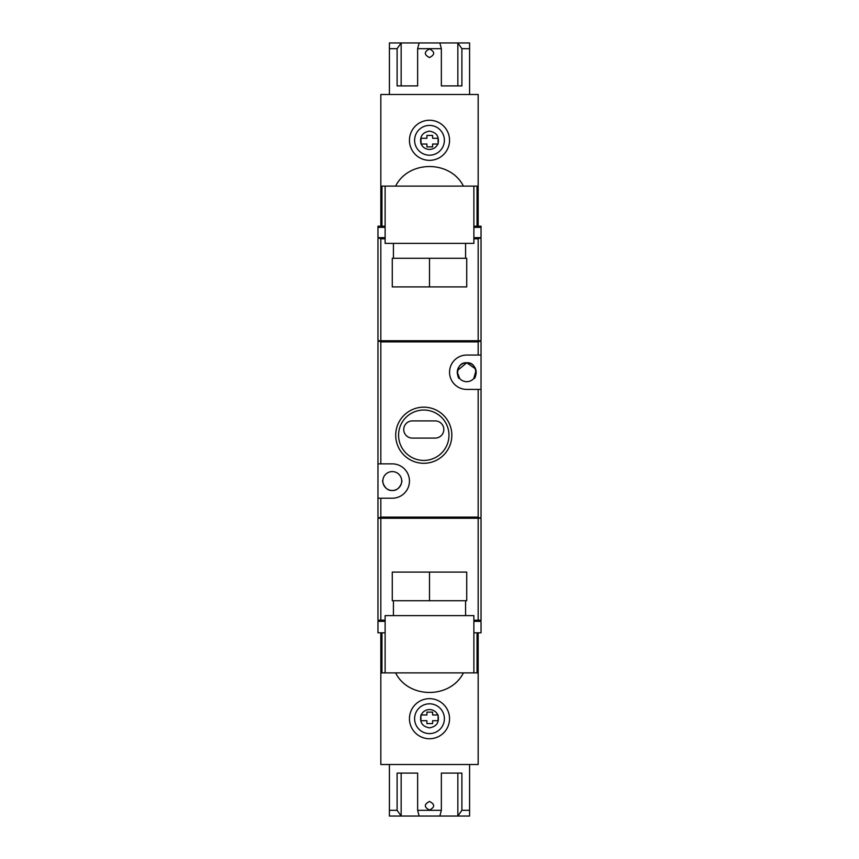 <?xml version="1.0" encoding="UTF-8"?>
<svg xmlns="http://www.w3.org/2000/svg" width="859" height="859" viewBox="0 0 859 859"><rect width="100%" height="100%" fill="white"/><g stroke="black" fill="none" stroke-linecap="round" stroke-linejoin="round"><path stroke-width="1.29" d="M429.5 155.189A14.893 14.893 0 0 1 414.607 140.307A14.893 14.893 0 0 1 429.5 125.414A14.893 14.893 0 0 1 444.393 140.307A14.893 14.893 0 0 1 429.5 155.189A14.893 14.893 0 0 0 444.393 140.307A14.893 14.893 0 0 0 429.5 125.414M421.125 144.022L420.91 138.299L426.902 138.299L426.902 135.432L432.625 135.432L432.625 138.299L438.09 138.299L438.09 144.022L432.625 144.022L432.625 146.889L426.902 146.889L426.902 144.022L421.125 144.022C422.853 147.469 425.645 149.283 429.5 149.466C433.355 149.283 436.147 147.469 437.875 144.022M429.5 733.586A14.893 14.893 0 0 1 414.607 718.693A14.893 14.893 0 0 1 429.5 703.811A14.893 14.893 0 0 1 444.393 718.693A14.893 14.893 0 0 1 429.5 733.586A14.893 14.893 0 0 0 444.393 718.693A14.893 14.893 0 0 0 429.5 703.811M420.91 714.978L426.902 714.978L426.902 712.111L432.625 712.111L432.625 714.978L438.09 714.978M382.846 480.471C381.804 479.934 384.22 491.09 392.273 490.489C400.283 491.112 402.764 479.966 401.711 480.471C402.753 479.934 400.326 491.09 392.273 490.489C384.263 491.112 381.793 479.966 382.846 480.471M476.015 370.519L473.771 378.529C476.702 379.238 478.044 361.864 466.727 362.788C455.431 361.843 456.72 379.216 459.683 378.529L457.278 372.183M392.273 490.489A9.449 9.449 0 0 1 382.824 481.04A9.449 9.449 0 0 1 392.273 471.591A9.449 9.449 0 0 1 401.722 481.04A9.449 9.449 0 0 1 392.273 490.489M457.428 370.551L466.727 362.788A9.449 9.449 0 0 1 476.176 372.237A9.449 9.449 0 0 1 466.727 381.686A9.449 9.449 0 0 1 457.278 372.237A9.449 9.449 0 0 1 466.727 362.788L475.564 368.908M423.777 463.291A28.057 28.057 0 0 1 395.709 435.223A28.057 28.057 0 0 1 423.777 407.166A28.057 28.057 0 0 1 451.834 435.223A28.057 28.057 0 0 1 423.777 463.291M423.777 410.033A25.201 25.201 0 0 0 398.576 435.223A25.201 25.201 0 0 0 423.777 460.424A25.201 25.201 0 0 0 448.967 435.223A25.201 25.201 0 0 0 423.777 410.033M429.5 57.553C423.959 54.697 423.959 51.83 429.5 48.963C435.041 51.819 435.041 54.686 429.5 57.553M429.5 810.037C423.959 807.181 423.959 804.314 429.5 801.447C435.041 804.303 435.041 807.17 429.5 810.037M419.128 816.05L389.417 816.05L389.417 810.327L397.105 810.327L397.105 773.1L417.646 773.1L417.646 810.327L419.128 816.05L439.872 816.05L441.354 810.327L441.354 773.1L461.895 773.1L461.895 810.327L469.583 810.327L469.583 764.51M417.646 810.327L441.354 810.327M385.122 186.113L385.122 243.387L473.878 243.387L473.878 186.113M478.173 226.207L478.173 186.113L380.827 186.113L380.827 226.207M473.878 672.887L473.878 615.613L385.122 615.613L385.122 672.887M380.827 672.887L478.173 672.887L478.173 764.51L380.827 764.51L380.827 632.793M429.5 120.26A20.047 20.047 0 0 0 409.453 140.307A20.047 20.047 0 0 0 429.5 160.343A20.047 20.047 0 0 0 449.547 140.307A20.047 20.047 0 0 0 429.5 120.26M429.5 698.657A20.047 20.047 0 0 0 409.453 718.693A20.047 20.047 0 0 0 429.5 738.74A20.047 20.047 0 0 0 449.547 718.693A20.047 20.047 0 0 0 429.5 698.657M465.578 258.269L465.578 243.387M393.422 258.269L393.422 243.387M393.422 600.731L393.422 615.613M465.578 600.731L465.578 615.613M479.891 518.267L478.173 517.118L380.827 517.118L378.798 517.956L377.96 517.118L377.96 341.882L379.109 340.733M481.04 355.057L481.04 389.417L466.727 389.417A17.18 17.18 0 0 1 449.547 372.237A17.18 17.18 0 0 1 466.727 355.057L481.04 355.057L481.04 341.882L480.202 341.044L478.173 341.882L380.827 341.882L378.798 341.044M377.96 463.86L392.273 463.86A17.18 17.18 0 0 1 409.453 481.04A17.18 17.18 0 0 1 392.273 498.22L377.96 498.22M473.878 238.802L478.173 238.802L478.173 340.733L481.04 340.733L481.04 238.802L479.891 237.653M478.173 340.733L380.827 340.733L380.827 238.802L385.122 238.802M380.827 238.802L378.798 237.964L377.96 238.802L377.96 340.733L380.827 340.733M380.827 518.267L377.96 518.267L377.96 620.198L380.827 620.198L380.827 518.267L478.173 518.267L478.173 620.198L473.878 620.198M478.173 621.347L478.173 620.198L481.04 620.198L481.04 518.267L478.173 518.267M481.04 389.417L481.04 517.118L480.202 517.956M385.122 620.198L380.827 620.198L380.827 621.347M480.202 237.964L478.173 238.802M479.891 621.347L481.04 620.198M377.96 620.198L379.109 621.347M473.878 227.345L481.04 227.345L481.04 237.653L473.878 237.653M385.122 237.653L377.96 237.653L377.96 226.207L385.122 226.207M412.32 420.91A8.59 8.59 0 0 0 403.73 429.5A8.59 8.59 0 0 0 412.32 438.09L435.223 438.09A8.59 8.59 0 0 0 443.813 429.5A8.59 8.59 0 0 0 435.223 420.91L412.32 420.91M385.122 632.793L377.96 632.793L377.96 621.347L385.122 621.347M473.878 621.347L481.04 621.347L481.04 632.793L473.878 632.793M377.96 227.345L385.122 227.345M481.04 227.345L481.04 226.207L473.878 226.207M381.965 226.207L381.965 186.113M477.035 186.113L477.035 226.207M381.965 632.793L381.965 672.887M477.035 672.887L477.035 632.793M478.173 632.793L478.173 672.887M469.583 94.49L469.583 48.673L461.895 48.673L461.895 85.9L441.354 85.9L441.354 48.673L417.646 48.673L417.646 85.9L397.105 85.9L397.105 48.673L401.153 42.95L389.417 42.95L389.417 94.49M469.583 48.673L469.583 42.95L457.847 42.95L461.895 48.673M397.105 48.673L389.417 48.673M389.417 810.327L389.417 764.51M469.583 810.327L469.583 816.05L439.872 816.05M441.354 48.673L439.872 42.95L401.153 42.95L401.153 85.9L417.646 85.9M419.128 42.95L417.646 48.673M439.872 42.95L457.847 42.95L457.847 85.9L441.354 85.9M417.646 773.1L401.153 773.1L401.153 816.05L397.105 810.327M461.895 810.327L457.847 816.05L457.847 773.1L441.354 773.1M478.173 186.113L478.173 94.49L380.827 94.49L380.827 186.113M463.409 186.113C450.331 160.021 408.669 160.021 395.591 186.113M395.591 672.887C408.669 698.979 450.331 698.979 463.409 672.887M429.5 258.269L392.273 258.269L392.273 286.906L429.5 286.906L429.5 258.269L466.727 258.269L466.727 286.906L429.5 286.906M429.5 572.094L392.273 572.094L392.273 600.731L466.727 600.731L466.727 572.094L429.5 572.094L429.5 600.731M426.902 720.701L426.902 723.568L432.625 723.568L432.625 720.701L438.09 720.701L438.09 715.504C439.378 722.516 436.512 726.628 429.5 727.863C422.488 726.628 419.622 722.516 420.91 715.504L420.91 720.701L426.902 720.701M438.09 144.022L438.09 143.496C439.378 136.484 436.512 132.372 429.5 131.137C422.488 132.372 419.622 136.484 420.91 143.496M421.125 714.978C422.853 711.531 425.645 709.717 429.5 709.534C433.355 709.717 436.147 711.531 437.875 714.978M380.827 463.86L380.827 341.882M380.827 517.118L380.827 498.22M478.173 517.118L478.173 389.417M478.173 355.057L478.173 341.882"/></g></svg>

